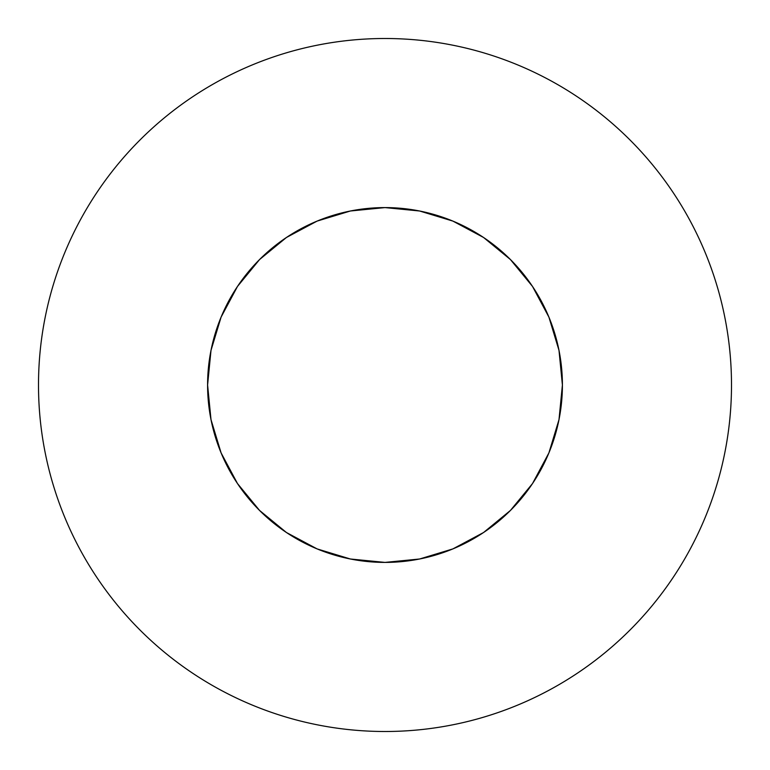 <?xml version="1.0" encoding="UTF-8"?>
<svg xmlns="http://www.w3.org/2000/svg" width="770" height="770" viewBox="0 0 770 770"><rect width="100%" height="100%" fill="white"/><g stroke="black" fill="none" stroke-linecap="round" stroke-linejoin="round"><path stroke-width="0.58" stroke-dasharray="3.85 2.89" d="M237.487 483.56L221.096 452.895L210.999 419.611L207.592 385A177.408 177.408 0 0 0 385 562.408A177.408 177.408 0 0 0 562.408 385L559.001 419.611L548.904 452.895L532.513 483.56M673.038 577.596L673.105 577.51C685.743 558.587 696.417 538.615 705.128 517.604C713.828 496.583 720.402 474.917 724.84 452.596C729.277 430.286 731.5 407.753 731.5 385A346.5 346.5 0 0 0 385 38.5A346.5 346.5 0 0 0 38.5 385C38.5 407.753 40.723 430.286 45.161 452.596C49.598 474.917 56.172 496.583 64.873 517.604C73.583 538.615 84.257 558.587 96.895 577.51M96.962 192.404L96.895 192.49C84.257 211.413 73.583 231.385 64.873 252.396C56.172 273.417 49.598 295.083 45.161 317.404C40.723 339.714 38.5 362.247 38.5 385A346.5 346.5 0 0 0 385 731.5A346.5 346.5 0 0 0 731.5 385C731.5 362.247 729.277 339.714 724.84 317.404C720.402 295.083 713.828 273.417 705.128 252.396C696.417 231.385 685.743 211.413 673.105 192.49M577.596 96.962L577.51 96.895C558.587 84.257 538.615 73.583 517.604 64.873C496.583 56.172 474.917 49.598 452.596 45.161C430.286 40.723 407.753 38.5 385 38.5C362.247 38.5 339.714 40.723 317.404 45.161C295.083 49.598 273.417 56.172 252.396 64.873C231.385 73.583 211.413 84.257 192.49 96.895M192.404 673.038L192.49 673.105C211.413 685.743 231.385 696.417 252.396 705.128C273.417 713.828 295.083 720.402 317.404 724.84C339.714 729.277 362.247 731.5 385 731.5C407.753 731.5 430.286 729.277 452.596 724.84C474.917 720.402 496.583 713.828 517.604 705.128C538.615 696.417 558.587 685.743 577.51 673.105M532.513 286.44L548.904 317.105L559.001 350.389L562.408 385A177.408 177.408 0 0 0 385 207.592A177.408 177.408 0 0 0 207.592 385L210.999 350.389L221.096 317.105L237.487 286.44M286.44 237.487L317.105 221.096L350.389 210.999L385 207.592L419.611 210.999L452.895 221.096L483.56 237.487M483.56 532.513L452.895 548.904L419.611 559.001L385 562.408L350.389 559.001L317.105 548.904L286.44 532.513"/><path stroke-width="1.16" d="M562.408 385A177.408 177.408 0 0 1 385 562.408A177.408 177.408 0 0 1 207.592 385L210.999 350.389L221.096 317.105L237.487 286.44L259.557 259.557L286.44 237.487L317.105 221.096L350.389 210.999L385 207.592L419.611 210.999L452.895 221.096L483.56 237.487L510.443 259.557L532.513 286.44L548.904 317.105L559.001 350.389L562.408 385L559.001 419.611L548.904 452.895L532.513 483.56L510.443 510.443L483.56 532.513L452.895 548.904L419.611 559.001L385 562.408L350.389 559.001L317.105 548.904L286.44 532.513L259.557 510.443L237.487 483.56L221.096 452.895L210.999 419.611L207.592 385A177.408 177.408 0 0 1 385 207.592A177.408 177.408 0 0 1 562.408 385M38.5 385A346.5 346.5 0 0 1 385 38.5A346.5 346.5 0 0 1 731.5 385C731.5 362.247 729.277 339.714 724.84 317.404C720.402 295.083 713.828 273.417 705.128 252.396C696.417 231.385 685.743 211.413 673.105 192.49C660.468 173.577 646.097 156.079 630.014 139.986C613.921 123.903 596.423 109.532 577.51 96.895C558.587 84.257 538.615 73.583 517.604 64.873C496.583 56.172 474.917 49.598 452.596 45.161C430.286 40.723 407.753 38.5 385 38.5C362.247 38.5 339.714 40.723 317.404 45.161C295.083 49.598 273.417 56.172 252.396 64.873C231.385 73.583 211.413 84.257 192.49 96.895C173.577 109.532 156.079 123.903 139.986 139.986C123.903 156.079 109.532 173.577 96.895 192.49C84.257 211.413 73.583 231.385 64.873 252.396C56.172 273.417 49.598 295.083 45.161 317.404C40.723 339.714 38.5 362.247 38.5 385C38.5 407.753 40.723 430.286 45.161 452.596C49.598 474.917 56.172 496.583 64.873 517.604C73.583 538.615 84.257 558.587 96.895 577.51C109.532 596.423 123.903 613.921 139.986 630.014C156.079 646.097 173.577 660.468 192.49 673.105C211.413 685.743 231.385 696.417 252.396 705.128C273.417 713.828 295.083 720.402 317.404 724.84C339.714 729.277 362.247 731.5 385 731.5C407.753 731.5 430.286 729.277 452.596 724.84C474.917 720.402 496.583 713.828 517.604 705.128C538.615 696.417 558.587 685.743 577.51 673.105C596.423 660.468 613.921 646.097 630.014 630.014C646.097 613.921 660.468 596.423 673.105 577.51C685.743 558.587 696.417 538.615 705.128 517.604C713.828 496.583 720.402 474.917 724.84 452.596C729.277 430.286 731.5 407.753 731.5 385A346.5 346.5 0 0 1 385 731.5A346.5 346.5 0 0 1 38.5 385M673.105 192.49C660.468 173.577 646.097 156.079 630.014 139.986C613.921 123.903 596.423 109.532 577.51 96.895M192.49 96.895C173.577 109.532 156.079 123.903 139.986 139.986C123.903 156.079 109.532 173.577 96.895 192.49M96.895 577.51C109.532 596.423 123.903 613.921 139.986 630.014C156.079 646.097 173.577 660.468 192.49 673.105M577.51 673.105C596.423 660.468 613.921 646.097 630.014 630.014C646.097 613.921 660.468 596.423 673.105 577.51M237.487 286.44L259.557 259.557L286.44 237.487M483.56 237.487L510.443 259.557L532.513 286.44M532.513 483.56L510.443 510.443L483.56 532.513M286.44 532.513L259.557 510.443L237.487 483.56"/></g></svg>
